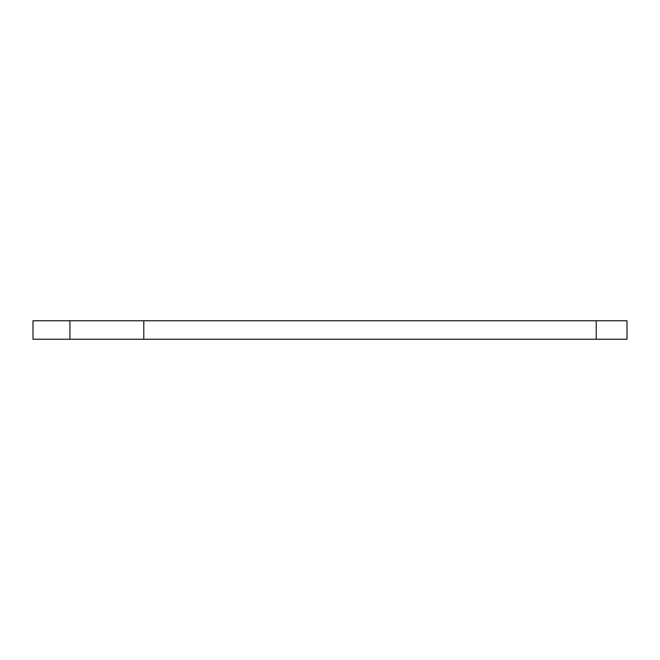 <?xml version="1.0" encoding="UTF-8"?>
<svg xmlns="http://www.w3.org/2000/svg" width="660" height="660" viewBox="0 0 660 660"><rect width="100%" height="100%" fill="white"/><g stroke="black" fill="none" stroke-linecap="round" stroke-linejoin="round"><path stroke-width="0.99" d="M596.219 339.232L596.219 320.768L627 320.768L627 339.232L33 339.232L33 320.768L69.935 320.768L69.935 339.232M596.219 320.768L69.935 320.768M143.798 339.232L143.798 320.768"/></g></svg>
